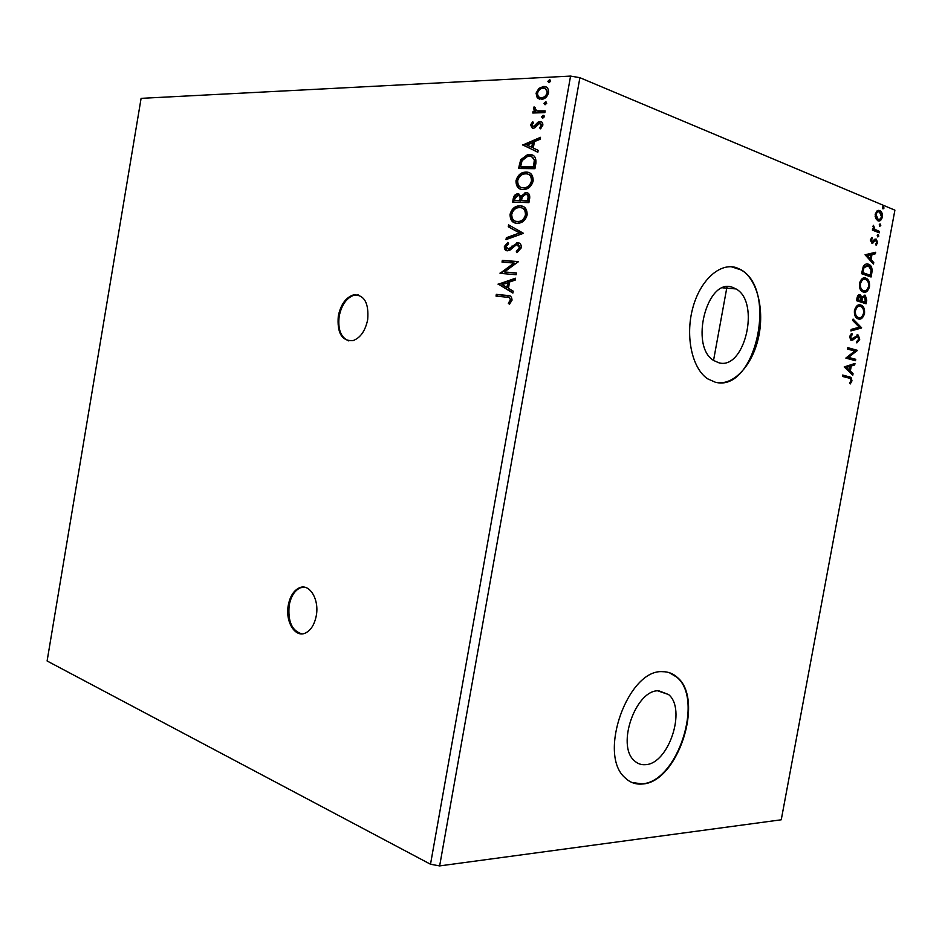 <?xml version="1.0" encoding="UTF-8"?>
<svg xmlns="http://www.w3.org/2000/svg" width="942" height="942" viewBox="0 0 942 942"><rect width="100%" height="100%" fill="white"/><g stroke="black" fill="none" stroke-linecap="round" stroke-linejoin="round"><path stroke-width="1.41" d="M316.265 615.762C319.503 599.359 309.435 583.063 299.403 587.796C293.763 590.446 290.054 596.251 288.287 605.211C285.061 621.414 295.034 638.064 305.373 633.059C310.872 630.375 314.498 624.605 316.265 615.762M303.819 587.125L300.31 587.832C294.669 590.481 290.972 596.286 289.194 605.235C287.71 621.437 291.949 630.975 301.899 633.848M367.674 319.762C369.017 302.782 364.224 294.516 353.297 294.952C345.726 297.59 340.733 304.584 338.308 315.935C336.918 332.962 341.805 341.204 352.956 340.651C360.35 337.954 365.249 330.995 367.674 319.762M358.313 294.976L354.18 295.152C346.621 297.79 341.628 304.784 339.202 316.123C337.636 329.406 340.851 337.683 348.834 340.933M645.27 764.68C668.62 764.327 686.777 709.126 668.561 694.537L658.764 690.792C635.991 689.273 616.092 745.24 634.213 760.583C637.357 763.621 641.031 764.986 645.27 764.68M718.711 362.729C744.663 370.689 760.712 302.194 736.032 288.935L732.487 287.322C707.018 277.231 689.238 346.562 713.789 360.539L718.711 362.729M715.602 382.346C733.006 386.267 752.057 366.026 758.334 338.178C764.798 310.401 757.474 279.562 741.401 269.93L736.55 267.716C720.006 262.159 699.953 280.257 692.629 308.552C685.14 336.765 692.193 368.51 707.583 378.79L715.602 382.346M717.003 382.605C756.108 390.153 777.55 289.241 740.93 269.895L731.31 266.739M642.208 784.015C677.922 782.743 704.863 699.164 677.121 677.239C673 673.542 668.196 671.693 662.732 671.693C628.361 668.632 597.405 754 624.911 777.645C629.809 782.472 635.579 784.592 642.208 784.015M632 782.508L641.761 783.838C677.475 782.567 704.428 699.011 676.674 677.098L669.232 672.647M498.106 284.296L515.51 278.22L515.18 280.115L509.575 281.976L508.445 288.334L513.213 291.16L512.884 293.068L498.153 284.001M521.338 247.77L516.864 252.644L516.287 251.161L519.631 247.793L516.711 244.496L509.999 250.089L507.385 250.808C505.312 250.69 504.3 249.265 504.37 246.533L507.844 242.353L508.586 243.778L505.995 246.663L508.362 249.006L517.77 242.695C520.196 242.883 521.385 244.579 521.338 247.77M517.099 223.278C512.472 223.16 510.128 220.169 510.069 214.293C511.447 209.56 514.002 206.804 517.723 206.039L520.102 205.839C524.776 205.909 527.12 208.924 527.155 214.894C525.766 219.557 523.234 222.277 519.584 223.054L517.099 223.278M523.069 189.554C518.418 189.542 516.063 186.622 515.992 180.77C517.464 175.836 520.149 172.998 524.035 172.28L526.083 172.092C530.77 172.045 533.137 175.012 533.172 180.958C531.688 185.81 529.039 188.612 525.224 189.354L523.069 189.554M522.728 145.033L540.484 137.32L540.143 139.239L534.42 141.63L533.29 148.035L538.176 150.367L537.835 152.274L522.775 144.75M542.686 118.268L541.568 116.843L542.969 115.36L544.335 116.773L542.686 118.268L541.568 116.843M545.077 104.774L543.958 103.349L545.606 101.83L546.737 103.255L545.077 104.774M548.986 82.743L547.855 81.342L549.504 79.799L550.646 81.2L548.986 82.743M570.569 76.09L141.1 98.357L47.1 660.978L430.506 864.238L570.569 76.09L579.895 77.68L894.9 210.16L781.248 819.787L439.643 865.91L579.895 77.68M537.223 97.827L536.069 93.187L538.883 88.383L543.487 86.487C546.937 86.299 548.644 88.36 548.609 92.669C547.337 96.661 545.124 98.863 541.98 99.299L537.223 97.827L538.106 98.18L536.952 93.541L536.069 93.187M544.853 112.663L532.772 112.993L533.078 111.25L534.844 111.203L533.408 108.212L534.055 106.87L535.186 107.671L534.832 108.46L536.987 110.862L545.159 110.897L544.853 112.663M530.417 125.109L532.713 121.706L533.561 122.707L531.912 124.968L533.49 126.605L538.023 122.166L540.002 121.542C541.944 121.494 542.898 122.707 542.851 125.18L540.555 128.83L539.613 127.853L541.32 125.416L539.436 123.331L534.926 127.782L532.972 128.383L530.417 125.109L531.3 125.439L533.266 122.342M535.868 163.378L534.926 168.689L518.571 168.512L520.714 159.716L527.343 154.794L529.38 154.606C534.161 154.37 536.328 157.29 535.868 163.378M528.909 202.636L512.636 202.071L513.202 198.88C513.696 196.03 515.003 194.37 517.111 193.887L521.197 196.018L526.013 192.557C528.709 192.663 529.946 194.499 529.722 198.067L528.909 202.636M523.469 233.31L506.007 239.621L506.337 237.725L519.56 232.945L508.268 226.775L508.609 224.891L523.469 233.31M516.44 272.968L516.134 274.723L500.037 273.345L514.014 263.042L502.027 262.111L502.333 260.381L518.453 261.605L504.429 271.967L516.44 272.968M506.643 297.177L496.022 296.094L496.328 294.363L507.114 295.447C510.164 295.058 511.812 296.624 512.048 300.168L509.422 304.254L508.327 303.242L510.376 300.015C509.952 297.802 508.715 296.848 506.643 297.177M875.66 218.45L875.212 214.199L877.061 210.902L880.04 210.69C881.818 211.609 882.583 213.752 882.336 217.119C881.288 220.381 879.793 221.605 877.85 220.793L875.66 218.45M879.286 232.827L872.386 230.107L872.645 228.718L873.67 229.118L873.411 225.268L874.906 229.377L879.545 231.438L879.286 232.827M870.467 239.751L871.951 237.431L872.398 238.479L871.338 239.986L872.021 241.694L874.977 239.091L876.366 239.162L877.567 242.742L876.107 245.25L875.613 244.214L876.696 242.577L876.013 240.504L871.786 243.107L870.467 239.751M871.845 272.815L871.056 277.007L861.541 273.675L863.202 266.716C864.838 264.16 866.605 263.336 868.512 264.243L869.266 264.584C871.574 265.726 872.433 268.47 871.845 272.815L870.914 272.756L870.184 276.701M866.075 303.783L856.514 300.686L856.996 298.119C857.585 295.388 858.645 294.257 860.152 294.728L861.871 297.095L865.262 295.235L866.746 300.192L866.075 303.783M861.565 328.004L850.897 330.925L851.179 329.406L859.292 327.192L852.816 320.586L853.099 319.067L861.612 327.769L850.967 330.56M855.736 359.314L855.477 360.704L845.845 358.101L854.724 351.048L847.529 349.046L847.788 347.657L857.408 350.342L848.589 357.383L855.736 359.314L854.83 359.208L854.594 360.456M848.883 378.048L842.442 376.423L842.701 375.034L851.026 377.377L851.992 380.827L850.261 383.936L849.649 383.053L851.003 380.592L850.332 378.578L848.883 378.048M844.209 366.921L854.971 363.459L854.688 364.966L851.274 365.991L850.332 371.042L853.063 373.691L852.781 375.187L844.209 366.921M859.693 339.473L856.855 342.912L856.584 341.64L858.692 339.285L857.55 336.294L852.863 340.038L850.803 340.133L849.613 336.447L851.898 333.421L852.286 334.681L850.602 336.753L851.486 338.932L858.303 335.128L859.693 339.473L858.774 339.367L856.749 342.417M858.256 318.938L857.314 318.526C855.101 317.348 854.147 314.663 854.441 310.471C855.937 305.867 858.056 304.054 860.8 305.02L861.694 305.42C863.896 306.633 864.838 309.341 864.521 313.533C863.049 318.019 860.964 319.821 858.256 318.938M863.261 292.055L862.448 291.702C860.176 290.525 859.175 287.769 859.457 283.46C860.953 278.867 863.06 277.089 865.804 278.125L866.558 278.467C868.842 279.68 869.819 282.447 869.501 286.768C868.029 291.255 865.957 293.009 863.261 292.055M865.05 254.776L875.66 252.268L875.389 253.775L872.009 254.505L871.067 259.592L873.752 262.547L873.469 264.066L865.05 254.776M877.803 236.972L877.237 235.5L878.238 234.652L878.804 236.112L877.803 236.972M879.793 226.304L879.216 224.832L880.217 223.996L880.782 225.468L879.793 226.304M883.019 208.912L882.454 207.428L883.455 206.592L884.02 208.088L883.019 208.912M439.643 865.91L430.506 864.238M842.678 375.14L850.12 377.259L851.085 380.709L851.992 380.827M851.085 380.709L849.814 383.3M853.982 363.753L853.782 364.848L854.688 364.966M853.782 364.848L851.274 365.991M850.367 365.885L849.425 370.936L850.332 371.042M849.425 370.936L853.063 373.691M852.157 373.574L851.992 374.421M850.179 366.32L845.657 367.309L849.46 370.194L850.179 366.32L846.575 367.415L849.46 370.194M845.657 367.309L846.575 367.415M847.765 347.798L857.408 350.342M856.502 350.236L857.35 350.66M856.443 350.554L847.67 357.277L848.589 357.383M847.67 357.277L854.83 359.208M856.525 336.482L857.149 336.259M855.607 336.388L851.957 339.944L852.863 340.038M851.957 339.944L851.121 340.286M851.156 333.904L852.286 334.681M851.38 334.587L849.684 336.659L850.602 336.753M849.684 336.659L850.308 338.708L851.486 338.932M857.173 334.846L857.821 334.916M857.032 334.869L858.774 339.367M852.969 319.785L861.612 327.769M859.387 304.819L860.8 305.02M859.881 304.949L860.776 305.338C862.978 306.55 863.932 309.259 863.602 313.45L864.521 313.533M863.602 313.45C862.542 317.148 860.894 319.008 858.645 319.032M859.339 306.256C857.255 305.714 855.642 307.174 854.524 310.636C854.288 314.004 855.053 316.159 856.82 317.113L858.751 317.607M860.541 306.409C858.362 305.655 856.667 307.092 855.442 310.719C855.206 314.086 855.972 316.241 857.738 317.207L858.515 317.548C860.67 318.278 862.342 316.853 863.531 313.274C863.814 309.894 863.06 307.716 861.294 306.751L860.541 306.409M854.524 310.636L855.442 310.719M857.597 317.466L858.515 317.548M859.61 294.811L860.953 297.024L861.871 297.095M864.344 295.164L865.828 300.109L866.746 300.192M865.828 300.109L865.192 303.501M863.661 296.365L861.553 297.978L860.906 300.863L865.357 302.088L864.579 296.436L862.472 298.061L861.824 300.934L865.357 302.088M858.998 296.047L856.843 299.532L860.835 300.616L859.916 296.129L857.762 299.615L860.835 300.616M857.114 298.096L858.032 298.167M856.843 299.532L857.762 299.615M860.906 300.863L861.824 300.934M861.553 297.978L862.472 298.061M864.25 277.89L865.804 278.125M864.874 278.067L865.627 278.396C867.912 279.609 868.901 282.376 868.583 286.698L869.501 286.768M868.583 286.698C867.558 290.301 865.957 292.138 863.779 292.197M864.226 279.338C862.189 278.832 860.623 280.28 859.528 283.672C859.304 287.122 860.105 289.324 861.918 290.289L863.849 290.76M865.533 279.515C863.367 278.702 861.683 280.115 860.458 283.73C860.234 287.192 861.023 289.406 862.837 290.36L863.508 290.666C865.663 291.443 867.335 290.054 868.524 286.486C868.795 283.012 868.018 280.787 866.193 279.809L865.533 279.515M859.528 283.672L860.458 283.73M862.589 290.595L863.508 290.666M866.77 263.972L868.512 264.243M867.594 264.184L868.336 264.525C870.655 265.668 871.515 268.411 870.914 272.756M866.781 265.42L863.049 267.716L861.859 272.556L870.349 275.276L871.079 269.989L868.253 265.632L863.967 267.775L862.79 272.615L870.349 275.276M861.859 272.556L862.79 272.615M863.049 267.716L863.967 267.775M874.694 252.48L874.459 253.728L875.389 253.775M874.459 253.728L872.009 254.505M871.091 254.458L870.149 259.533L871.067 259.592M870.149 259.533L873.752 262.547M872.834 262.5L872.692 263.207M870.938 254.74L866.452 255.47L870.208 258.638L870.938 254.74L867.382 255.517L870.208 258.638M866.452 255.47L867.382 255.517M871.303 238.043L872.398 238.479M871.468 238.444L870.49 239.645M870.432 239.951L871.338 239.986M870.384 240.54L872.021 241.694M875.436 239.115L876.719 241.811M876.672 242.706L877.567 242.742M876.566 243.024L875.813 244.626M874.258 240.481L873.269 241.694L874.2 241.741M873.269 241.694L872.009 243.024L872.94 243.071M877.591 234.805L877.873 236.065L878.804 236.112M877.873 236.065L877.52 236.772M872.586 229.012L873.67 229.118M873.022 226.056L874.023 226.221M872.928 226.763L873.787 226.798M873.552 228.918L874.906 229.377M873.976 229.33L879.545 231.438M878.615 231.391L878.415 232.486M879.557 224.137L879.852 225.421L880.782 225.468M879.852 225.421L879.51 226.115M878.297 210.36L879.757 210.561M878.827 210.537L881.524 214.882M881.429 217.084L882.336 217.119M881.347 217.402L878.309 220.934M875.094 216.236L876.931 219.239L878.403 219.486M878.262 211.82L875.248 214.034M879.498 211.962C878.05 211.302 876.908 212.174 876.06 214.552L878.121 219.404C879.557 220.051 880.688 219.168 881.5 216.778L879.498 211.962M875.165 214.529L876.06 214.552M877.19 219.368L878.121 219.404M882.784 206.757L883.09 208.052L884.02 208.088M883.09 208.052L882.76 208.735M548.974 82.743L547.855 81.342M548.739 81.695L550.387 80.164L549.504 79.799M536.952 93.541L539.766 88.736L538.883 88.383M539.766 88.736L544.37 86.841L543.487 86.487M544.37 86.841L546.207 87.041M539.425 99.181L538.106 98.18M540.202 97.497L543.087 97.897C545.383 97.591 547.019 95.99 547.997 93.093L545.43 88.736M543.181 88.242L542.568 88.312C540.249 88.607 538.565 90.22 537.541 93.128C537.623 96.284 538.942 97.78 541.52 97.615L542.203 97.544C544.5 97.238 546.136 95.637 547.114 92.74C547.067 89.549 545.759 88.053 543.181 88.242M547.997 93.093L547.114 92.74M542.404 97.968L541.52 97.615M545.1 104.774L543.958 103.349M544.841 103.702L546.466 102.183M546.454 102.172L545.606 101.83M533.725 112.969L533.961 111.592L533.078 111.25M533.961 111.592L535.727 111.545L534.844 111.203M535.727 111.545L533.408 108.212M534.291 108.554L534.809 107.4M537.87 111.203L545.1 111.274M542.451 117.173L544.064 115.678M544.04 115.654L543.204 115.336M534.114 126.958L535.268 126.522L534.385 126.193M535.268 126.522L538.906 122.495L538.023 122.166M538.906 122.495L540.885 121.883L540.002 121.542M540.885 121.883L541.603 121.93M540.885 128.571L539.613 127.853M540.496 128.183L542.203 125.745L541.32 125.416M542.203 125.745L540.767 123.638M532.36 128.336L531.3 125.439M523.67 145.068L540.355 138.074M537.847 152.18L523.611 145.351M531.735 147.282L532.63 147.611L533.49 142.713L526.672 144.88L531.735 147.282L532.607 142.395M519.513 168.512L521.609 160.022L520.714 159.716M521.609 160.022L528.226 155.112L530.275 154.924L529.38 154.606M530.275 154.924L532.666 155.23M535.174 160.635L534.291 160.328C533.408 157.467 531.677 156.148 529.074 156.36L527.438 156.513L522.08 160.635L520.537 166.781L521.432 167.087L534.432 167.217L535.174 160.635L531.783 156.89M520.537 166.781L533.537 166.911L534.291 160.328M534.432 167.217L533.537 166.911M521.173 189.295C518.076 188.212 516.64 185.468 516.887 181.064L515.992 180.77M516.887 181.064C518.359 176.13 521.044 173.304 524.918 172.574L526.967 172.386L526.083 172.092M526.967 172.386L529.063 172.669M521.856 187.611L525.977 187.953C529.027 187.376 531.158 185.15 532.36 181.288C532.536 177.296 531.17 174.988 528.262 174.341M525.766 173.834L524.141 173.987C521.056 174.553 518.901 176.802 517.664 180.723C517.723 185.444 519.631 187.811 523.363 187.811L525.094 187.658C528.132 187.081 530.264 184.856 531.476 180.994C531.453 176.166 529.557 173.787 525.766 173.834M532.36 181.288L531.476 180.994M524.258 188.106L523.363 187.811M513.578 202.106L514.096 199.162C514.591 196.313 515.886 194.653 518.006 194.17L519.018 194.087L518.124 193.793M525 192.651L525.895 192.933L522.092 196.313L521.197 196.018M525.895 192.933L526.896 192.851L526.013 192.557M526.896 192.851L527.65 192.933M528.78 199.103L527.885 198.821C528.403 196.03 527.673 194.535 525.695 194.311L522.292 196.96L521.456 200.622L528.427 201.105L528.78 199.103C529.298 196.489 528.65 194.994 526.849 194.617M520.844 199.963L519.949 199.669C520.408 197.066 519.713 195.689 517.841 195.536L514.921 198.585L514.603 200.387L520.679 200.846L520.844 199.963C521.315 197.514 520.702 196.148 518.995 195.842M520.679 200.846L519.784 200.564L519.949 199.669M514.603 200.387L519.784 200.564M528.427 201.105L527.532 200.823L527.885 198.821M521.456 200.622L527.532 200.823M515.51 223.054C512.26 221.982 510.741 219.156 510.964 214.576L510.069 214.293M510.964 214.576C512.342 209.83 514.897 207.087 518.618 206.322L520.102 205.839M520.997 206.121L522.775 206.357M516.157 221.358L520.302 221.629C523.21 221.017 525.224 218.862 526.354 215.165C526.507 211.032 525.071 208.653 522.033 208.029M519.796 207.581L517.912 207.746C514.944 208.347 512.884 210.525 511.73 214.293C511.789 219.027 513.673 221.441 517.394 221.535L519.407 221.358C522.315 220.746 524.329 218.591 525.459 214.882C525.459 210.054 523.564 207.617 519.796 207.581M526.354 215.165L525.459 214.882M518.288 221.806L517.394 221.535M507.008 239.256L507.232 237.996L506.337 237.725M507.232 237.996L519.56 232.945M520.455 233.204L508.268 226.775M509.163 227.046L509.469 225.362M517.535 252.326L516.287 251.161M517.193 251.42L520.537 248.04L519.631 247.793M520.537 248.04L518.383 244.696M507.102 250.772L505.265 246.78L504.37 246.533M505.265 246.78L508.162 242.965M508.527 249.324L510.788 248.417L509.893 248.158M510.788 248.417L512.778 246.38L511.871 246.121M512.778 246.38L518.665 242.954L517.77 242.695M500.967 273.427L500.108 272.98M501.003 273.215L514.909 263.277L514.014 263.042M502.957 262.182L503.228 260.628L502.333 260.381M503.228 260.628L518.43 261.782M516.416 273.133L504.429 271.967M499.06 284.237L515.415 278.785M512.931 292.785L499.001 284.519M506.926 287.44L507.82 287.663L508.68 282.812L501.968 284.508L506.926 287.44L507.785 282.576M496.94 296.188L497.223 294.587L496.328 294.363M497.223 294.587L509.881 295.941M509.752 303.948L508.327 303.242M509.233 303.465L510.847 301.358L509.94 301.134M510.847 301.358L511.282 300.239L510.376 300.015M511.282 300.239L509.033 297.59M848.33 376.576L849.237 376.694M853.652 338.237L854.559 338.331M861.035 300.157L861.954 300.227M862.036 271.637L862.954 271.696M876.307 230.484L877.237 230.519M541.968 111.356L541.085 111.015M536.822 124.744L535.939 124.415M520.066 165.392L519.183 165.085M534.762 165.333L533.878 165.027M514.096 199.162L513.202 198.88M508.021 295.67L507.114 295.447M300.31 587.832L299.403 587.796M354.18 295.152L353.297 294.952M657.799 690.851L668.561 694.537M722.773 287.84L736.032 288.935M713.553 360.386L726.988 286.804M851.026 377.377L850.12 377.259M851.215 338.814L850.308 338.708M858.303 335.128L857.385 335.034M861.694 305.42L860.776 305.338M857.738 317.207L856.82 317.113M866.558 278.467L865.627 278.396M862.837 290.36L861.918 290.289M869.266 264.584L868.336 264.525M871.915 241.647L870.985 241.599M875.53 229.766L874.6 229.73M880.04 210.69L879.11 210.667M877.862 219.274L876.931 219.239M549.339 79.823L550.222 80.188M542.722 86.57L543.605 86.923M542.203 97.544L543.087 97.897M545.394 101.866L546.278 102.207M542.969 115.36L543.852 115.701M533.49 126.605L534.373 126.934M539.46 121.6L540.343 121.93M527.343 154.794L528.226 155.112M524.035 172.28L524.918 172.574M525.094 187.658L525.977 187.953M517.111 193.887L518.006 194.17M517.723 206.039L518.618 206.322M519.407 221.358L520.302 221.629M508.362 249.006L509.269 249.265M516.557 242.8L517.452 243.06"/></g></svg>

